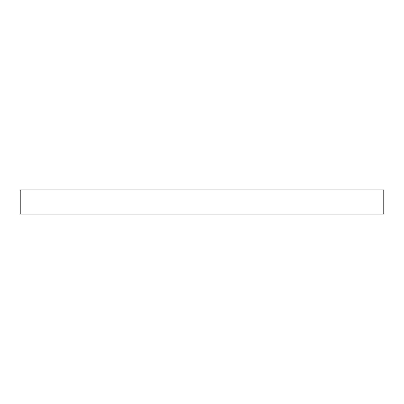 <?xml version="1.0" encoding="UTF-8"?>
<svg xmlns="http://www.w3.org/2000/svg" width="404" height="404" viewBox="0 0 404 404"><rect width="100%" height="100%" fill="white"/><g stroke="black" fill="none" stroke-linecap="round" stroke-linejoin="round"><path stroke-width="0.61" d="M383.8 189.88L383.8 214.12L20.2 214.12L20.2 189.88L383.8 189.88"/></g></svg>
